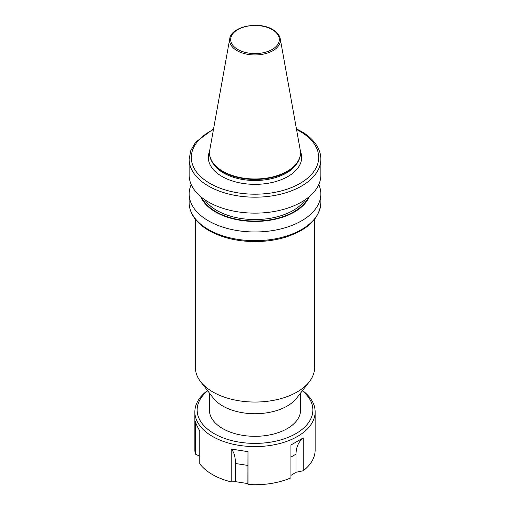 <?xml version="1.0" encoding="UTF-8"?>
<svg xmlns="http://www.w3.org/2000/svg" width="510" height="510" viewBox="0 0 510 510"><rect width="100%" height="100%" fill="white"/><g stroke="black" fill="none" stroke-linecap="round" stroke-linejoin="round"><path stroke-width="0.76" d="M209.387 393.019L209.387 409.989A45.613 26.335 0 0 0 222.749 428.61A45.613 26.335 0 0 0 272.455 434.316A45.613 26.335 0 0 0 300.613 409.989L300.613 393.019M195.426 219.345L195.426 367.646A59.574 34.393 0 0 0 200.615 381.69L213.358 398.144A45.613 26.335 0 0 0 222.749 406.017A45.613 26.335 0 0 0 296.641 398.144L309.385 381.69A59.574 34.393 0 0 0 314.574 367.646L314.574 219.345M222.851 171.296A45.473 26.252 0 0 0 272.404 176.989A45.473 26.252 0 0 0 300.473 152.732A45.473 26.252 0 0 0 300.231 150.029L280.251 38.779A25.385 14.656 180 0 1 265.914 53.524A25.385 14.656 180 0 1 237.048 50.656A25.385 14.656 180 0 1 229.749 38.779L209.769 150.029A45.473 26.252 0 0 0 209.527 152.732A45.473 26.252 0 0 0 222.851 171.296M209.527 152.732L209.527 153.204A45.473 26.252 0 0 0 212.071 161.855A45.473 26.252 0 0 0 222.851 171.762A45.473 26.252 0 0 0 297.929 161.855A45.473 26.252 0 0 0 300.473 153.204L300.473 152.732M200.615 381.69A59.574 34.393 0 0 0 212.874 391.973A59.574 34.393 0 0 0 309.385 381.69M189.153 159.165L189.153 175.121A65.847 38.02 0 0 0 208.437 202.005A65.847 38.02 0 0 0 280.2 210.248A65.847 38.02 0 0 0 320.847 175.121L320.847 159.165A65.847 38.02 180 0 1 280.2 194.291A65.847 38.02 180 0 1 208.437 186.048A65.847 38.02 180 0 1 189.153 159.165L190.816 150.393L195.681 142.169L213.575 128.839M200.704 196.63A55.794 32.213 0 0 0 255 221.429A55.794 32.213 0 0 0 309.296 196.63M191.205 184.537A65.847 38.02 0 0 0 189.153 193.959A65.847 38.02 0 0 0 208.437 220.843A65.847 38.02 0 0 0 280.2 229.079A65.847 38.02 0 0 0 320.847 193.959A65.847 38.02 0 0 0 318.795 184.537M302.341 390.787A57.859 33.405 180 0 1 302.424 429.127A57.859 33.405 180 0 1 240.025 442.253A57.859 33.405 180 0 1 207.659 390.787M302.513 390.564A60.148 34.725 180 0 1 315.148 411.857A60.148 34.725 180 0 1 239.432 445.402A60.148 34.725 180 0 1 194.852 411.857A60.148 34.725 180 0 1 207.487 390.564M199.761 456.195L195.26 454.059A60.148 34.725 180 0 1 194.852 450.011L194.852 411.857M195.26 454.059L195.26 421.215C195.955 423.714 197.453 426.947 199.761 430.905L199.761 463.749A60.148 34.725 180 0 0 231.202 481.905L231.202 449.061L247.987 451.656L247.987 484.5L247.885 483.588L235.429 481.657L231.202 481.905M315.148 411.857L315.148 450.011A60.148 34.725 180 0 1 303.233 470.762L296.017 472.286L290.942 475.403M296.017 472.286L296.017 454.129C296.093 447.238 298.497 441.832 303.233 437.918L290.942 445.013L290.942 477.857A60.148 34.725 180 0 1 247.987 484.5M303.233 437.918L303.233 470.762M247.885 483.588L247.987 451.656M231.202 449.061C233.975 451.815 235.384 456.628 235.429 463.501L235.429 481.657M212.071 161.855L212.906 163.238A44.587 25.742 0 0 0 223.476 172.954A44.587 25.742 0 0 0 297.094 163.238L297.929 161.855M237.8 49.47A24.321 14.044 0 0 0 272.2 49.47A24.321 14.044 0 0 0 272.2 29.612A24.321 14.044 0 0 0 237.8 29.612A24.321 14.044 0 0 0 237.8 49.47M208.437 229.545A65.847 38.02 0 0 0 280.2 237.787A65.847 38.02 0 0 0 320.847 202.668C319.706 218.312 307.983 229.806 285.676 237.15C276.146 240.063 266.003 241.542 255.255 241.587C237.328 241.491 221.869 237.8 208.883 230.533C200.997 225.962 195.375 220.492 192.028 214.117C190.122 210.413 189.159 206.595 189.153 202.668A65.847 38.02 0 0 0 208.437 229.545M209.61 151.158A46.665 26.941 0 0 0 222.003 176.46A46.665 26.941 0 0 0 277.772 180.929A46.665 26.941 0 0 0 300.39 151.158M204.542 199.55A54.06 31.212 0 0 0 216.769 210.413A54.06 31.212 0 0 0 305.458 199.55M201.762 197.498A55.137 31.83 0 0 0 216.01 211.726A55.137 31.83 0 0 0 308.238 197.498M213.454 129.534A63.699 36.777 0 0 0 207.768 182.089A63.699 36.777 0 0 0 298.905 184.059A63.699 36.777 0 0 0 300.046 131.408A63.699 36.777 0 0 0 296.546 129.534M290.942 457.056L296.017 454.129M235.429 463.501L247.885 465.426M280.251 38.779C279.505 35.12 277 32.047 272.735 29.561C258.946 20.865 231.094 26.412 229.749 38.779M320.847 202.668L320.847 193.959M189.153 202.668L189.153 193.959M296.425 128.839L301.117 131.299C309.003 135.864 314.625 141.334 317.972 147.715C319.878 151.419 320.841 155.238 320.847 159.165"/></g></svg>
